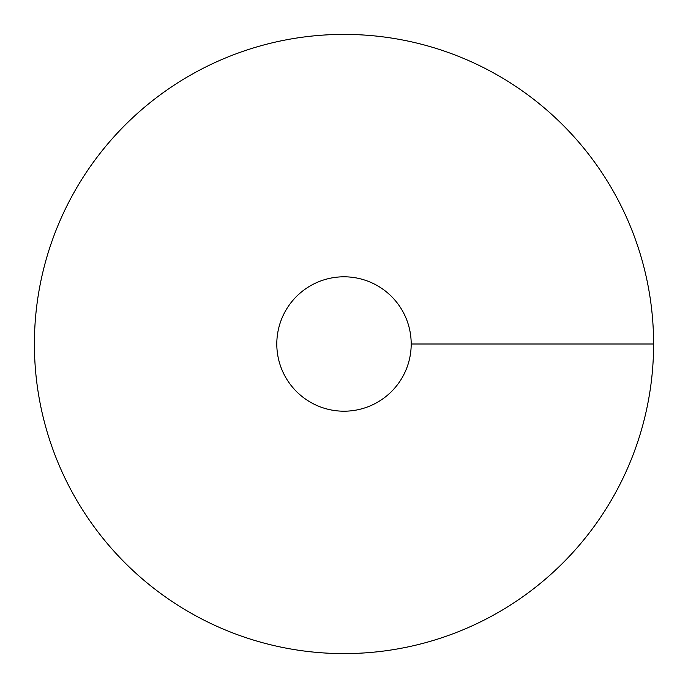 <?xml version="1.0" encoding="UTF-8"?>
<svg xmlns="http://www.w3.org/2000/svg" width="688" height="688" viewBox="0 0 688 688"><rect width="100%" height="100%" fill="white"/><g stroke="black" fill="none" stroke-linecap="round" stroke-linejoin="round"><path stroke-width="1.03" d="M344 653.6A309.6 309.6 0 0 0 612.122 189.2A309.6 309.6 0 0 0 75.878 189.2A309.6 309.6 0 0 0 344 653.6M344 411.2A67.2 67.2 0 0 0 402.196 310.4A67.2 67.2 0 0 0 285.804 310.4A67.2 67.2 0 0 0 344 411.2M653.6 344L411.2 344"/></g></svg>
